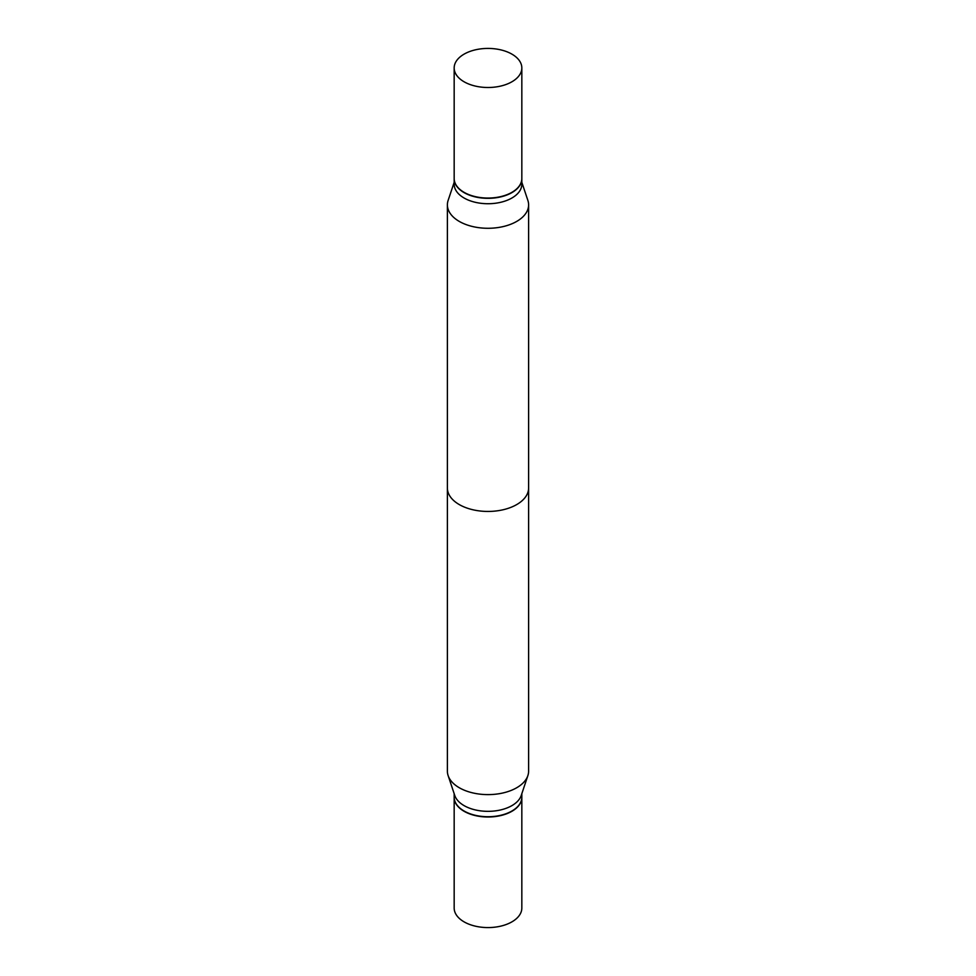 <?xml version="1.0" encoding="UTF-8"?>
<svg xmlns="http://www.w3.org/2000/svg" width="976" height="976" viewBox="0 0 976 976"><rect width="100%" height="100%" fill="white"/><g stroke="black" fill="none" stroke-linecap="round" stroke-linejoin="round"><path stroke-width="1.46" d="M454.169 797.343A33.831 19.532 0 0 0 454.169 797.477L454.169 908.046A33.831 19.532 0 0 0 464.076 921.856A33.831 19.532 0 0 0 500.944 926.09A33.831 19.532 0 0 0 521.831 908.046L521.831 797.477A33.831 19.532 0 0 0 521.831 797.343M454.169 797.477A33.831 19.532 0 0 0 464.076 811.288A33.831 19.532 0 0 0 500.944 815.521A33.831 19.532 0 0 0 521.831 797.477M448.13 200.397A40.614 23.448 0 0 0 447.386 204.838A40.614 23.448 0 0 0 459.281 221.418A40.614 23.448 0 0 0 503.543 226.493A40.614 23.448 0 0 0 528.614 204.838A40.614 23.448 0 0 0 527.87 200.397A40.614 23.448 0 0 1 528.614 204.838L528.614 488A40.614 23.448 180 0 1 503.543 509.655A40.614 23.448 180 0 1 459.281 504.58A40.614 23.448 180 0 1 447.386 488L447.386 204.838A40.614 23.448 0 0 0 459.281 221.418A40.614 23.448 0 0 0 503.543 226.493A40.614 23.448 0 0 0 528.614 204.838L528.614 771.162A40.614 23.448 0 0 1 527.87 775.603A40.614 23.448 0 0 1 499.895 793.586A40.614 23.448 0 0 1 459.281 787.742A40.614 23.448 0 0 1 448.13 775.603A40.614 23.448 0 0 1 447.386 771.162L447.386 204.838A40.614 23.448 0 0 1 448.13 200.397L454.169 182.329L448.13 200.397M454.169 184.196A33.831 19.532 0 0 0 464.076 198.006A33.831 19.532 0 0 0 500.944 202.239A33.831 19.532 0 0 0 521.831 184.196A33.831 19.532 0 0 1 500.944 202.239A33.831 19.532 0 0 1 464.076 198.006A33.831 19.532 0 0 1 454.169 184.196L454.169 178.803A33.831 19.532 0 0 0 464.076 192.614A33.831 19.532 0 0 0 500.944 196.847A33.831 19.532 0 0 0 521.831 178.803A33.831 19.532 0 0 0 521.831 178.657A33.831 19.532 0 0 1 521.831 178.803L521.831 184.196L521.831 178.803A33.831 19.532 0 0 1 500.944 196.847A33.831 19.532 0 0 1 464.076 192.614A33.831 19.532 0 0 1 454.169 178.803L454.169 184.196M511.924 54.144A33.831 19.532 0 0 0 475.056 49.91A33.831 19.532 0 0 0 454.169 67.954A33.831 19.532 0 0 0 464.076 81.777A33.831 19.532 0 0 0 500.944 86.01A33.831 19.532 0 0 0 521.831 67.954A33.831 19.532 0 0 0 511.924 54.144A33.831 19.532 0 0 0 475.056 49.91A33.831 19.532 0 0 0 454.169 67.954A33.831 19.532 0 0 0 464.076 81.777A33.831 19.532 0 0 0 500.944 86.01A33.831 19.532 0 0 0 521.831 67.954A33.831 19.532 0 0 0 511.924 54.144M454.169 178.523A33.831 19.532 0 0 0 464.076 192.333A33.831 19.532 0 0 0 500.944 196.566A33.831 19.532 0 0 0 521.831 178.523A33.831 19.532 0 0 1 500.944 196.566A33.831 19.532 0 0 1 464.076 192.333A33.831 19.532 0 0 1 454.169 178.523L454.169 67.954L454.169 178.523M448.13 775.603L454.779 795.513A33.831 19.532 0 0 0 464.076 805.615A33.831 19.532 0 0 0 497.919 810.483A33.831 19.532 0 0 0 521.221 795.513L527.87 775.603M511.802 811.08A33.489 19.337 0 0 1 511.68 811.154A33.489 19.337 0 0 1 464.32 811.154L464.076 811.007A33.831 19.532 0 0 0 511.924 811.007A33.831 19.532 0 0 0 521.831 797.197L521.831 793.671M454.169 793.671L454.169 797.197A33.831 19.532 0 0 0 464.076 811.007L464.32 811.154M521.831 182.329L527.87 200.397L521.831 182.329M521.831 67.954L521.831 178.523L521.831 67.954"/></g></svg>
